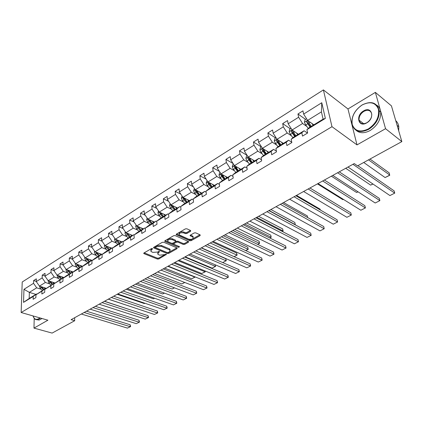<?xml version="1.0" encoding="UTF-8"?>
<svg xmlns="http://www.w3.org/2000/svg" width="423" height="423" viewBox="0 0 423 423"><rect width="100%" height="100%" fill="white"/><g stroke="black" fill="none" stroke-linecap="round" stroke-linejoin="round"><path stroke-width="0.63" d="M152.454 248.565L151.429 248.634L143.984 252.965L144.047 253.673L157.414 259.061L158.837 258.961L166.413 254.376L159.688 255.201L157.816 254.244L158.466 252.494L159.439 251.939L159.413 251.442L157.43 252.066L152.793 252.383L150.879 251.399L151.519 249.633L152.486 249.068L152.454 248.565L152.486 249.068M190.625 231.296L190.646 230.519L186.871 228.79L185.359 228.891L176.449 234.078L176.243 234.702L189.758 240.75L191.228 240.65L200.111 235.632L200.148 234.871L195.701 232.835L194.205 232.936L190.376 235.119L190.16 235.748L193.1 237.229C193.3 239.011 191.788 239.651 188.563 239.164L179.241 234.881C179.035 233.078 180.563 232.428 183.825 232.941L185.295 233.602L186.797 233.501L190.625 231.296L190.54 230.472M357.007 144.893L385.554 128.703L401.85 141.61L391.444 105.882L375.37 92.378L347.97 108.965L323.394 89.914L331.986 126.694L357.007 144.893L347.97 108.965M34.21 318.45L33.972 328.105L47.905 320.206L21.15 312.512L331.986 126.694M33.972 328.105L52.119 333.086L74.686 320.734L74.665 317.71M401.85 141.61L357.557 165.858L354.252 163.574L71.101 319.672L74.686 320.734M163.727 242.236L162.252 242.337L153.787 247.259L153.829 247.989L167.18 253.53L168.618 253.43L177.068 248.655L177.063 247.936L163.727 242.236M164.975 240.75L173.657 235.701L175.154 235.6L188.663 241.623L188.441 242.226L184.719 244.335L183.254 244.431L177.909 242.104L176.439 242.199L173.985 243.606L173.774 244.193L179.564 246.736L178.548 247.312L165.002 241.501L164.975 240.75M385.554 128.703L375.37 92.378M306.913 129.65L309.165 127.667L323.087 119.17L325.366 118.408L306.913 129.65L307.621 133.007L302.508 136.106L301.821 132.759L291.183 139.241L291.833 142.572L286.879 145.575L286.244 142.25L275.923 148.536L276.52 151.846L271.714 154.76L271.132 151.46L261.118 157.562L261.663 160.846L256.994 163.675L256.465 160.402L246.741 166.324L247.238 169.586L242.707 172.33L242.22 169.078L232.777 174.836L233.232 178.072L228.827 180.737L228.388 177.512L219.214 183.101L219.622 186.316L215.344 188.912L214.942 185.702L206.022 191.143L206.392 194.331L202.231 196.854L201.877 193.671L193.2 198.958L193.528 202.125L189.483 204.573L189.166 201.417L180.721 206.561L181.018 209.702L177.078 212.092L176.793 208.957L168.581 213.959L168.84 217.078L165.007 219.405L164.759 216.29L156.759 221.166L156.986 224.259L153.253 226.522L153.036 223.434L145.248 228.182L145.443 231.254L141.805 233.459L141.62 230.392L134.033 235.014L134.197 238.064L130.654 240.211L130.501 237.171L123.104 241.676L123.241 244.706L119.783 246.799L119.661 243.775L112.449 248.169L112.555 251.177L109.187 253.218L109.092 250.22L102.059 254.503L102.139 257.485L98.855 259.479L98.781 256.502L91.923 260.679L91.981 263.64L88.777 265.581L88.724 262.63L82.03 266.712L82.062 269.647L78.937 271.545L78.911 268.61L72.375 272.592L72.386 275.51L69.335 277.361L69.33 274.448L62.953 278.339L62.942 281.232L59.96 283.04L59.976 280.153L53.747 283.949L53.716 286.82L50.802 288.586L50.839 285.721L44.753 289.427L44.701 292.282L41.856 294.006L41.914 291.161L35.966 294.783L35.897 297.618L33.116 299.299L33.19 296.475L23.529 302.366L23.968 289.311L33.533 283.315L33.607 280.56L36.346 278.831L36.283 281.596L42.173 277.906L42.226 275.13L45.034 273.358L44.981 276.145L51.009 272.37L51.046 269.573L53.917 267.764L53.885 270.567L60.055 266.702L60.071 263.883L63.006 262.038L62.995 264.856L69.309 260.901L69.303 258.067L72.312 256.174L72.322 259.013L78.789 254.963L78.763 252.108L81.84 250.167L81.872 253.033L88.492 248.883L88.444 246.006L91.595 244.018L91.654 246.905L98.437 242.654L98.363 239.756L101.594 237.721L101.673 240.624L108.626 236.267L108.531 233.353L111.841 231.265L111.947 234.189L119.069 229.726L118.948 226.786L122.342 224.645L122.474 227.595L129.782 223.016L129.628 220.055L133.113 217.861L133.271 220.827L140.764 216.132L140.584 213.15L144.158 210.903L144.349 213.89L152.037 209.073L151.825 206.07L155.495 203.759L155.712 206.768L163.606 201.824L163.363 198.799L167.127 196.431L167.376 199.46L175.482 194.379L175.207 191.333L179.072 188.901L179.357 191.952L187.68 186.739L187.373 183.672L191.344 181.171L191.661 184.243L200.216 178.887L199.873 175.794L203.949 173.224L204.309 176.322L213.102 170.813L212.716 167.704L216.909 165.06L217.306 168.18L226.347 162.511L225.924 159.381L230.234 156.663L230.672 159.804L239.973 153.972L239.508 150.821L243.944 148.024L244.425 151.185L254.001 145.189L253.483 142.012L258.051 139.135L258.58 142.318L268.436 136.143L267.875 132.949L272.576 129.983L273.152 133.187L283.304 126.826L282.691 123.611L287.534 120.56L288.163 123.78L298.627 117.229L297.956 113.988L302.953 110.847L303.635 114.088L321.771 102.726L325.366 118.408M323.394 89.914L22.218 281.998L21.15 312.512M298.152 134.102L292.103 129.983L302.593 123.5L306.855 126.482M302.593 123.5L298.627 117.229M292.103 129.983L288.163 123.78M291.183 139.241L293.53 137.2L304.1 130.755L301.821 132.759M307.489 133.086L304.1 130.755M283.373 143.397L277.049 139.289L287.228 132.996L291.526 135.873M287.228 132.996L283.304 126.826M277.049 139.289L273.152 133.187M275.923 148.536L278.36 146.458L288.618 140.198L286.244 142.25M291.78 142.281L288.618 140.198M268.806 152.285L262.434 148.32L272.322 142.213L276.647 144.989M272.322 142.213L268.436 136.143M262.434 148.32L258.58 142.318M261.118 157.562L263.64 155.437L273.596 149.367L271.132 151.46M276.393 151.133L273.596 149.367M254.646 160.925L248.243 157.092L257.84 151.159L262.197 153.84M257.84 151.159L254.001 145.189M248.243 157.092L244.425 151.185M246.741 166.324L249.343 164.161L259.013 158.26L256.465 160.402M261.483 159.762L259.013 158.26M240.888 169.316L234.453 165.615L243.78 159.852L248.158 162.437M243.78 159.852L239.973 153.972M234.453 165.615L230.672 159.804M232.777 174.836L235.452 172.637L244.848 166.905L242.22 169.078M247.021 168.169L244.848 166.905M227.511 177.48L221.044 173.901L230.112 168.296L234.511 170.797M230.112 168.296L226.347 162.511M221.044 173.901L217.306 168.18M219.214 183.101L221.953 180.87L231.085 175.302L228.388 177.512M232.994 176.37L231.085 175.302M214.498 185.417L208.005 181.959L216.825 176.507L221.245 178.924M216.825 176.507L213.102 170.813M208.005 181.959L204.309 176.322M206.022 191.143L208.825 188.875L217.708 183.46L214.942 185.702M219.373 184.359L217.708 183.46M201.834 193.142L195.326 189.795L203.907 184.491L208.338 186.829M203.907 184.491L200.216 178.887M195.326 189.795L191.661 184.243M193.2 198.958L196.061 196.663L204.695 191.397L201.877 193.671M206.138 192.142L204.695 191.397M189.509 200.661L182.985 197.419L191.333 192.259L195.78 194.522M191.333 192.259L187.68 186.739M182.985 197.419L179.357 191.952M180.721 206.561L183.64 204.246L192.042 199.117L189.166 201.417M193.279 199.735L192.042 199.117M177.512 207.984L170.966 204.848L179.098 199.825L183.556 202.009M179.098 199.825L175.482 194.379M170.966 204.848L167.376 199.46M168.581 213.959L171.548 211.622L179.727 206.63L176.793 208.957M180.774 207.133L179.727 206.63M165.821 215.111L159.265 212.082L167.185 207.185L171.653 209.3M167.185 207.185L163.606 201.824M159.265 212.082L155.712 206.768M156.759 221.166L159.772 218.802L167.741 213.943L164.759 216.29M168.613 214.35L167.741 213.943M154.427 222.064L147.865 219.125L155.579 214.355L160.053 216.407M155.579 214.355L152.037 209.073M147.865 219.125L144.349 213.89M145.248 228.182L148.304 225.797L156.066 221.065L153.036 223.434M156.774 221.388L156.066 221.065M143.323 228.838L136.756 225.993L144.275 221.345L148.753 223.328M144.275 221.345L140.764 216.132M136.756 225.993L133.271 220.827M134.033 235.014L137.131 232.618L144.692 228.002L141.62 230.392M145.253 228.246L144.692 228.002M132.499 235.442L125.927 232.682L133.256 228.156L137.739 230.075M133.256 228.156L129.782 223.016M125.927 232.682L122.474 227.595M123.104 241.676L126.234 239.259L133.61 234.765L130.501 237.171M134.091 234.971L133.61 234.765M121.935 241.882L115.363 239.212L122.511 234.791L126.995 236.658M122.511 234.791L119.069 229.726M115.363 239.212L111.947 234.189M112.449 248.169L115.616 245.742L122.802 241.359L119.661 243.775M123.273 241.549L122.802 241.359M111.635 248.169L105.063 245.578L112.032 241.269L116.521 243.077M112.032 241.269L108.626 236.267M105.063 245.578L101.673 240.624M102.059 254.503L105.258 252.06L112.264 247.783L109.092 250.22M112.719 247.963L112.264 247.783M101.578 254.302L95.006 251.791L101.811 247.587L106.295 249.337M101.811 247.587L98.437 242.654M95.006 251.791L91.654 246.905M91.923 260.679L95.149 258.226L101.991 254.054L98.781 256.502M102.429 254.223L101.991 254.054M91.759 260.293L85.192 257.856L91.839 253.752L96.317 255.45M91.839 253.752L88.492 248.883M85.192 257.856L81.872 253.033M82.03 266.712L85.287 264.243L91.96 260.171L88.724 262.63M92.383 260.33L91.96 260.171M72.375 272.592L75.654 270.117L82.173 266.141L82.585 266.289L75.611 263.778L82.099 259.77L86.578 261.414M82.099 259.77L78.789 254.963M75.611 263.778L72.322 259.013M82.173 266.141L78.911 268.61M73.184 271.984L66.258 269.557L72.592 265.644L77.065 267.241M72.592 265.644L69.309 260.901M66.258 269.557L62.995 264.856M62.953 278.339L66.252 275.854L72.619 271.973L69.33 274.448M73.015 272.111L72.619 271.973M64 277.551L57.116 275.209L63.302 271.386L67.775 272.935M63.302 271.386L60.055 266.702M57.116 275.209L53.885 270.567L51.046 269.573M53.747 283.949L63.286 277.668L59.976 280.153M63.672 277.795L63.286 277.668M55.022 282.992L48.185 280.729L54.234 276.991L58.697 278.498M54.234 276.991L51.009 272.37M48.185 280.729L44.981 276.145M44.753 289.427L54.17 283.225L50.839 285.721M54.541 283.352L54.17 283.225M46.25 288.312L39.455 286.122L45.367 282.469L49.819 283.933M45.367 282.469L42.173 277.906M39.455 286.122L36.283 281.596M35.966 294.783L45.261 288.66L41.914 291.161M45.626 288.777L45.261 288.66M35.865 294.392L29.356 292.367L36.701 287.825L41.147 289.247M36.701 287.825L33.533 283.315M23.968 289.311L29.356 292.367L29.176 298.474L36.552 293.974L33.19 296.475M323.087 119.17L321.427 111.862L307.616 120.396L313.84 124.811M36.907 294.085L36.552 293.974M29.176 298.474L23.529 302.366M307.616 120.396L303.635 114.088M321.771 102.726L321.427 111.862M36.288 281.432L33.607 280.56M44.986 276.05L42.226 275.13M63.053 264.941L60.071 263.883M72.46 259.214L69.303 258.067M82.099 253.361L78.763 252.108M91.976 247.37L88.444 246.006M102.096 241.242L98.363 239.756M112.476 234.971L108.531 233.353M123.125 228.552L118.948 226.786M134.054 221.985L129.628 220.055M145.269 215.265L140.584 213.15M156.79 208.38L151.825 206.07M168.629 201.337L163.363 198.799M180.795 194.125L175.207 191.333M193.306 186.739L187.373 183.672M206.181 179.178L199.873 175.794M219.437 171.437L212.716 167.704M233.089 163.516L225.924 159.381M247.159 155.41L239.508 150.821M261.287 146.887L253.483 142.012M275.627 137.993L267.875 132.949M290.39 128.835L282.691 123.611M305.596 119.408L297.956 113.988M151.831 248.502L150.731 250.379M157.673 253.245L158.747 251.389M144.19 252.843L157.351 258.162L158.773 258.067L165.541 254.234M153.967 247.159L167.111 252.626L168.544 252.531L176.83 247.841M155.627 247.249L155.653 247.756L167.371 252.631L169.412 251.981L170.078 250.178L161.348 246.329L156.658 246.646L155.627 247.249L155.558 246.334L155.468 247.386M170.168 250.289L170.004 249.274L169.279 248.793L169.353 249.702M155.558 246.334L156.595 245.731L161.279 245.419L169.279 248.793M188.23 241.385L184.629 243.421L184.719 244.335M173.742 243.817L173.911 242.691L176.359 241.284L177.829 241.189L183.17 243.521L184.629 243.421M165.123 240.666L178.961 246.477M172.283 239.651C169.094 239.154 167.587 239.772 167.757 241.512L171.479 243.257L172.949 243.156L175.402 241.75L175.614 241.152L172.283 239.651L172.203 238.731C169.1 238.218 167.577 238.821 167.635 240.539M175.566 240.624L175.312 240.09L175.392 241.01M172.203 238.731L175.312 240.09M179.088 233.882C179.04 232.105 180.589 231.481 183.735 232.01L185.211 232.676L186.707 232.576L190.435 230.424M193.158 237.298L193.01 236.314L192.481 235.96L192.571 236.88M190.487 235.061L192.481 235.96M176.571 234.004L189.668 239.836L191.138 239.735L199.92 234.765M39.36 285.99L40.185 288.248L42.311 290.458M43.907 287.555L45.076 288.777M129.433 309.546L104.529 301.245M45.716 288.137L46.033 288.47M40.523 286.466L43.358 289.818M44.024 289.417L41.57 286.805M84.14 312.486L130.242 326.693L130.152 324.753L86.482 311.196M81.338 314.03L127.434 328.111L130.612 326.577L127.434 328.111M130.152 324.753L130.612 326.577M33.02 315.923C34.067 319.169 36.003 320.095 38.821 318.693L39.931 317.911M40.365 318.038L39.038 319C37.33 319.941 35.865 319.91 34.649 318.9L33.137 316.319M41.993 318.503L39.149 320.068L36.716 319.688M362.019 105.057C354.49 110.424 351.227 116.896 352.227 124.468C354.818 131.204 360.19 132.69 368.343 128.925C376.179 123.49 379.526 116.875 378.379 109.076C375.481 102.408 370.03 101.071 362.019 105.057M368.629 129.385C359.751 133.419 354.183 131.595 351.931 123.907C351.381 116.367 354.786 110.043 362.141 104.936C371.325 100.515 377.03 102.477 379.251 110.821C379.447 118.371 375.904 124.563 368.629 129.385M363.574 110.932C371.854 105.618 375.317 118.176 366.736 122.866C358.376 128.01 355.209 115.553 363.574 110.932M366.863 122.723C370.252 120.449 371.875 117.562 371.738 114.057C370.707 110.271 368.073 109.383 363.854 111.381C360.449 113.718 358.852 116.637 359.064 120.137C360.105 123.78 362.707 124.648 366.863 122.723M376.729 105.147C378.997 106.649 380.33 108.938 380.721 112.016C380.922 119.556 377.39 125.726 370.12 130.527C364.446 133.504 359.783 133.446 356.129 130.358M359.434 121.406L359.413 120.407M396.065 121.745L397.287 125.938M395.759 120.692C397.446 122.199 398.466 124.214 398.804 126.736L398.683 130.744M48.048 280.534L48.857 282.918L50.993 285.16M135.529 308.177L108.272 299.177M52.642 282.204L53.821 283.442M54.456 282.802L54.794 283.161M49.19 281.062L52.066 284.51M52.743 284.097L50.252 281.411M56.936 274.945L57.724 277.472L59.876 279.746M144.93 303.259L144.338 303.566L117.166 294.276M61.584 276.727L62.768 277.98M63.397 277.345L63.762 277.731M58.057 275.526L60.97 279.074M61.663 278.651L59.135 275.896M144.338 303.566L144.999 303.28M93.007 307.595L139.114 322.21L139.008 320.259L95.339 306.31M90.147 309.176L136.254 323.658L139.474 322.104L136.254 323.658M139.008 320.259L139.474 322.104M102.075 302.598L148.177 317.636L148.055 315.669L104.391 301.319M99.146 304.211L145.253 319.111L148.521 317.536L145.253 319.111M148.055 315.669L148.521 317.536M66.025 269.229L65.877 269.752L66.797 271.894L68.965 274.199M154.543 298.226L153.412 298.818L126.255 289.269M70.731 271.127L71.921 272.396M72.544 271.762L72.804 272.037M67.13 269.863L70.086 273.517M70.794 273.084L68.219 270.244M154.67 298.273L153.412 298.818M111.344 297.485L157.43 312.962L157.293 310.984L113.644 296.216M108.351 299.135L154.443 314.474L157.758 312.872L154.443 314.474M157.293 310.984L157.758 312.872M75.336 263.37L75.146 264.021L76.082 266.183L78.26 268.526M164.367 293.086L162.675 293.969L135.534 284.15M80.09 265.39L81.29 266.68M76.415 264.063L79.408 267.828M80.137 267.384L77.52 264.465M164.494 293.128L162.675 293.969M120.825 292.261L166.879 308.193L166.731 306.194L123.109 291.003M117.763 293.948L163.828 309.731L167.196 308.108L163.828 309.731M166.731 306.194L167.196 308.108M84.859 257.374L84.637 258.157L85.589 260.341L87.783 262.72M174.419 287.825L172.135 289.02L145.026 278.921M89.676 259.521L90.882 260.827M85.922 258.125L88.957 262.001M89.702 261.551L87.17 258.744M174.54 287.873L172.135 289.02M130.517 286.916L176.534 303.317L176.37 301.308L132.785 285.668M127.386 288.645L173.419 304.888L176.835 303.238L173.419 304.888M176.37 301.308L176.835 303.238M94.62 251.225L94.361 252.15L95.323 254.36L97.533 256.772M184.692 282.448L181.8 283.96L154.723 273.57M99.49 253.504L100.706 254.836M97.216 253.076L95.667 252.087L98.733 256.037M99.495 255.577L96.788 252.473M184.819 282.495L181.8 283.96M140.441 281.448L186.4 298.331L186.215 296.312L142.688 280.206M137.237 283.214L183.217 299.939L186.686 298.268L183.217 299.939M186.215 296.312L186.686 298.268M104.613 244.922L104.312 245.996L105.295 248.232L107.516 250.68M167.868 266.326L194.887 277.113L191.672 278.794L164.642 268.103M109.546 247.349L110.768 248.698M195.13 276.912L194.887 277.113L194.855 276.801M105.634 245.805L106.522 247.476L108.748 249.93M109.504 249.47L106.77 246.36L105.655 245.922M109.531 249.454L106.776 246.255M195.151 277.091L191.672 278.794M150.593 275.849L196.489 293.239L196.283 291.204L152.825 274.622M147.315 277.657L193.232 294.884L196.753 293.187L193.232 294.884M196.283 291.204L196.753 293.187M114.855 238.461L114.511 239.693L115.511 241.951L117.747 244.441M178.088 260.69L205.049 271.793L201.766 273.512L174.789 262.509M119.846 241.036L121.078 242.405M205.208 270.995L205.049 271.793L204.954 270.889M115.865 239.418L116.769 241.179L119.011 243.669M119.762 243.214L117.007 240.058L115.891 239.603M119.809 243.183L117.007 239.878M205.298 271.783L201.766 273.512M160.989 270.117L206.799 288.031L206.577 285.98L163.193 268.901M157.631 271.968L203.468 289.713L207.043 287.989L203.468 289.713M206.577 285.98L207.043 287.989M125.351 231.836L124.97 233.232L125.98 235.516L128.232 238.043M188.542 254.926L215.439 266.353L212.082 268.108L185.168 256.787M130.411 234.564L131.648 235.96M215.36 264.851L215.439 266.353L215.259 264.809M126.361 232.867L127.275 234.723L129.528 237.255M130.268 236.801L127.497 233.596L126.387 233.131M130.347 236.753L127.492 233.343M215.667 266.353L212.082 268.108M171.632 264.248L217.343 282.707L217.099 280.639L173.816 263.048M168.195 266.146L213.938 284.43L217.57 282.675L213.938 284.43M217.099 280.639L217.57 282.675M136.111 225.036L135.688 226.606L136.714 228.917L138.982 231.487M141.24 227.934L142.482 229.351M199.244 249.031L226.067 260.795L225.813 258.765L201.248 247.926M137.126 226.152L138.041 228.103L140.309 230.678M141.044 230.228L138.252 226.971L137.142 226.49M141.15 230.165L138.242 226.633M222.688 262.561L226.067 260.795L222.694 262.561M225.813 258.765L226.273 260.806M182.535 258.236L228.129 277.261L227.865 275.183L184.698 257.047M179.014 260.182L224.645 279.021L228.335 277.239L224.645 279.021M227.865 275.183L228.335 277.239M147.151 218.056L146.675 219.812L147.727 222.149L150.006 224.761M152.343 221.129L153.597 222.572M210.199 242.987L236.933 255.106L236.658 253.06L212.172 241.903M148.177 219.262L149.086 221.314L151.365 223.931M152.095 223.487L149.282 220.182L148.172 219.685M152.227 223.402L149.266 219.754M234.025 256.629L237.123 255.127L234.088 256.661M236.658 253.06L237.123 255.127M193.708 252.076L239.164 271.688L238.884 269.594L195.838 250.902M190.101 254.07L235.6 273.491L239.349 271.677L235.6 273.491M164.737 240.957L164.769 241.348M238.884 269.594L239.349 271.677M158.472 210.892L157.953 212.843L159.022 215.212L161.311 217.861M163.738 214.149L165.002 215.614M221.414 236.806L248.052 249.284L247.756 247.228L223.36 235.733M159.519 212.198L160.412 214.35L162.712 217.01M163.426 216.571L160.597 213.213L159.492 212.7M163.595 216.47L160.581 212.69M245.631 250.553L248.216 249.321L245.758 250.612M247.756 247.228L248.216 249.321M205.16 245.768L250.458 265.988L250.152 263.873L207.259 244.61M201.459 247.804L246.81 267.828L250.617 265.988L246.81 267.828M250.152 263.873L250.617 265.988M170.094 203.537L169.523 205.694L170.612 208.084L172.917 210.781M175.434 206.984L176.703 208.476M232.904 230.472L259.436 243.331L259.114 241.258L234.818 229.414M171.172 204.944L171.109 205.53L172.045 207.207L174.35 209.908M175.059 209.475L172.214 206.059L171.109 205.53M175.259 209.353L172.187 205.43M257.528 244.325L259.574 243.378L257.649 244.388M259.114 241.258L259.574 243.378M216.899 239.296L262.017 260.15L261.694 258.019L218.971 238.154M213.107 241.385L258.284 262.033L262.154 260.161L258.284 262.033M261.694 258.019L262.154 260.161M182.054 196.023L181.404 198.35L182.509 200.772L184.83 203.516M187.437 199.63L188.716 201.147M244.674 223.984L271.085 237.229L270.741 235.146L246.556 222.947M183.143 197.499L183.032 198.17L183.979 199.868L186.3 202.617M186.998 202.194L184.137 198.72L183.032 198.17M187.236 202.051L184.1 197.975M269.715 237.948L271.085 237.229L269.837 238.012M270.741 235.146L271.201 237.298M228.938 232.655L273.855 254.17L273.507 252.029L230.974 231.534M225.047 234.802L270.033 256.1L273.972 254.197L270.033 256.1M273.507 252.029L273.972 254.197M194.39 188.378L193.602 190.81L194.728 193.263L197.065 196.055M199.767 192.079L201.052 193.618M256.74 217.332L283.013 230.99L282.643 228.891L258.585 216.312M195.447 189.858L195.278 190.614L196.24 192.333L198.577 195.13M199.259 194.712L196.378 191.18L195.278 190.614M199.534 194.548L196.341 190.313M282.21 231.407L283.013 230.99L282.331 231.471M282.643 228.891L283.103 231.069M241.29 225.845L285.985 248.047L285.61 245.89L243.288 224.745M237.298 228.05L282.067 250.025L285.985 248.047L282.067 250.025M285.61 245.89L286.07 248.09M207.064 180.515L206.133 183.064L207.281 185.549L209.628 188.388M212.436 184.317L213.731 185.887M269.107 210.511L295.228 224.592L294.836 222.482L270.916 209.517M208.105 182.012L207.857 182.852L208.83 184.592L211.183 187.442M211.854 187.029L208.957 183.434L207.857 182.852M212.166 186.839L208.909 182.435M294.836 222.482L295.296 224.687M253.969 218.86L298.411 241.771L298.009 239.598L255.926 217.776M249.866 221.118L294.392 243.801L298.411 241.771L294.392 243.801M298.009 239.598L298.469 241.829M220.087 172.436L219.606 172.737L219.008 175.106L220.177 177.618L222.54 180.51M225.459 176.343L226.754 177.94M307.331 215.915L307.664 217.538L307.331 215.915L283.558 202.543M221.134 173.948L220.785 174.868L224.137 179.537M224.798 179.13L221.879 175.476L220.785 174.868M225.152 178.918L221.826 174.334M266.982 211.685L311.143 235.341L310.715 233.152L268.896 210.628M262.773 214.006L307.024 237.419L311.143 235.341L307.024 237.419M310.715 233.152L311.175 235.415M233.485 164.129L232.846 164.526L232.248 166.926L233.443 169.464L235.817 172.41M238.847 168.143L240.153 169.766M320.29 209.972L320.126 209.184L296.528 195.394M234.559 165.673L234.078 166.667L237.462 171.41M238.107 171.014L235.167 167.291L234.078 166.667M238.498 170.776L235.119 166.028M280.343 204.32L324.198 228.748L323.738 226.543L282.215 203.283M276.018 206.699L319.978 230.879L324.198 228.748L319.978 230.879M247.265 155.579L246.461 156.082L245.863 158.509L247.08 161.084L249.47 164.082M252.616 159.709L253.927 161.364M248.423 157.197L247.751 158.228L251.162 163.051M251.791 162.665L248.835 158.874L247.751 158.228M252.23 162.4L248.719 157.377M294.07 196.748L337.586 221.99L337.094 219.77L295.899 195.743M289.628 199.196L333.255 224.174L337.586 221.99L333.255 224.174M261.451 146.786L260.468 147.394L259.875 149.853L261.113 152.46L263.529 155.532M343.402 199.381L342.852 199.667L317.43 183.873M266.781 151.027L268.103 152.714M266.358 153.782L262.889 148.796C262.265 148.314 261.911 148.563 261.821 149.546L265.253 154.453M265.866 154.078L262.894 150.218L261.821 149.546M342.852 199.667L343.46 199.418M308.177 188.97L351.317 215.053L350.799 212.817L309.953 187.992M303.614 191.487L346.876 217.295L351.317 215.053L346.876 217.295M276.055 137.729L274.887 138.453L274.289 140.938L275.558 143.582L278.017 146.749M357.937 191.772L356.573 192.486L331.383 176.18M281.369 142.096L282.696 143.815M280.898 144.909L277.409 139.865C276.769 139.347 276.399 139.601 276.298 140.61L279.762 145.602M280.359 145.237L277.372 141.303L276.298 140.61M358.054 191.852L356.573 192.486M322.686 180.975L365.409 207.936L364.859 205.684L324.404 180.029M317.99 183.561L360.856 210.242L365.409 207.936L360.856 210.242M291.098 128.402L289.729 129.248L289.136 131.764L290.432 134.44L292.938 137.718M372.875 183.957L370.648 185.121L345.718 168.275M296.391 132.891L297.723 134.646M295.867 135.778L292.367 130.67C291.706 130.115 291.32 130.363 291.209 131.41L294.704 136.486M295.28 136.137L292.272 132.129L291.209 131.41M372.986 184.037L370.648 185.121M337.602 172.753L379.88 200.634L379.288 198.366L339.262 171.838M332.774 175.413L375.201 202.998L379.88 200.634L375.201 202.998M306.596 118.784L305.02 119.762L304.433 122.31L305.75 125.023L308.314 128.418M368.528 159.852L389.81 175.09L385.099 177.56L363.732 162.48M311.867 123.41L313.205 125.197M385.099 177.56L389.652 175.318L389.208 172.875L369.988 159.053M311.296 126.366L307.775 121.19C307.098 120.608 306.696 120.851 306.569 121.924L310.091 127.101M310.651 126.757L307.627 122.67L306.575 121.93L307.627 122.67M352.946 164.293L394.733 193.131L394.109 190.847L357.847 165.7M347.981 167.027L389.927 195.558L394.733 193.131L389.927 195.558M151.455 248.719L151.519 249.633M159.402 251.436L159.439 251.939M158.403 251.59L158.466 252.494M166.228 254.26L166.265 254.762M158.773 258.067L158.837 258.961M157.351 258.162L157.414 259.061M144.005 252.954L144.047 253.673M176.999 247.91L177.068 248.655M168.544 252.531L168.618 253.43M167.111 252.626L167.18 253.53M153.782 247.265L153.829 247.989M161.279 245.419L161.348 246.329M156.595 245.731L156.658 246.646M188.367 241.448L188.441 242.226M183.17 243.521L183.254 244.431M177.829 241.189L177.909 242.104M176.359 241.284L176.439 242.199M173.911 242.691L173.985 243.606M178.469 246.408L178.548 247.312M164.944 240.772L165.002 241.501M186.707 232.576L186.797 233.501M185.211 232.676L185.295 233.602M183.735 232.01L183.825 232.941M190.287 235.177L190.361 235.886M200.026 234.813L200.111 235.632M191.138 239.735L191.228 240.65M189.668 239.836L189.758 240.75M176.391 234.109L176.454 234.844M41.232 287.603L40.185 288.248M42.205 287.011L41.893 287.201M49.925 282.263L48.857 282.918M50.94 281.639L50.601 281.845M58.818 276.795L57.724 277.472M59.876 276.145L59.511 276.372M66.215 269.499L65.893 269.7M67.918 271.206L66.797 271.894M69.018 270.524L68.626 270.768M75.574 263.714L75.162 263.968M77.229 265.48L76.082 266.183M78.382 264.772L77.954 265.036M85.15 257.797L84.653 258.104M86.763 259.622L85.589 260.341M87.963 258.881L87.503 259.167M94.964 251.727L94.371 252.097M96.523 253.62L95.323 254.36M97.776 252.848L97.285 253.155M105.015 245.514L104.328 245.943M106.522 247.476L105.295 248.232M107.833 246.672L107.305 246.995M115.32 239.148L114.527 239.64M116.769 241.179L115.511 241.951M118.133 240.338L117.568 240.687M125.88 232.618L124.981 233.173M127.275 234.723L125.98 235.516M128.698 233.845L128.09 234.22M136.714 225.924L135.698 226.554M138.041 228.103L136.714 228.917M139.527 227.193L138.881 227.585M147.823 219.061L146.691 219.759M149.086 221.314L147.727 222.149M150.63 220.362L149.948 220.785M159.222 212.013L157.969 212.785M160.412 214.35L159.022 215.212M162.03 213.361L161.3 213.811M170.924 204.78L169.538 205.636M172.045 207.207L170.612 208.084M173.726 206.17L172.949 206.646M182.937 197.351L181.419 198.292M183.979 199.868L182.509 200.772M185.734 198.789L184.909 199.296M195.278 189.726L193.618 190.752M196.24 192.333L194.728 193.263M198.07 191.207L197.192 191.746M207.963 181.885L206.149 183.006M208.83 184.592L207.281 185.549M210.744 183.418L209.813 183.989M220.996 173.827L219.024 175.048M221.774 176.64L220.177 177.618M223.772 175.408L222.784 176.016M234.405 165.541L232.264 166.863M235.082 168.46L233.443 169.464M237.166 167.175L236.119 167.82M248.195 157.018L245.879 158.445M248.766 160.047L247.08 161.084M250.945 158.71L249.834 159.392M262.387 148.246L259.886 149.79M262.847 151.392L261.113 152.46M265.121 149.996L263.952 150.715M277.002 139.209L274.305 140.875M277.345 142.482L275.558 143.582M279.719 141.023L278.477 141.784M292.055 129.909L289.152 131.701M292.272 133.308L290.432 134.44M294.752 131.78L293.44 132.589M307.563 120.317L304.449 122.247M307.648 123.854L305.75 125.023M310.244 122.263L308.853 123.114M143.767 253.155L143.788 253.504M153.56 247.46L153.586 247.825M170.004 249.274L170.078 250.178M175.534 240.232L175.614 241.152M193.01 236.314L193.1 237.229M190.117 235.347L190.16 235.748M176.206 234.289L176.243 234.702M380.721 112.016L379.251 110.821M359.064 120.137L363.764 123.759M398.804 126.736L397.234 125.457"/></g></svg>
